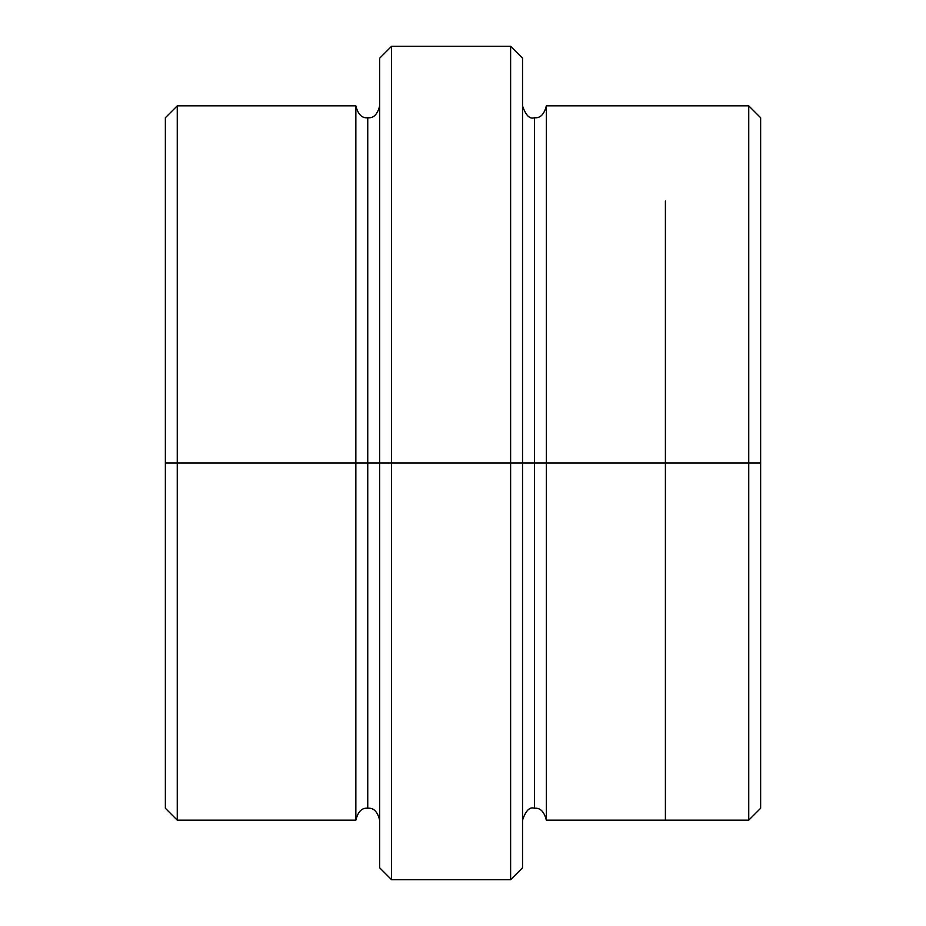 <?xml version="1.0" encoding="UTF-8"?>
<svg xmlns="http://www.w3.org/2000/svg" width="926" height="926" viewBox="0 0 926 926"><rect width="100%" height="100%" fill="white"/><g stroke="black" fill="none" stroke-linecap="round" stroke-linejoin="round"><path stroke-width="1.39" d="M379.66 463L379.66 58.211L379.66 463L391.571 463L391.571 46.3L391.571 463L391.571 46.3L391.571 463L510.62 463L510.62 46.3L510.62 463L522.53 463L522.53 58.211L522.53 463L534.429 463L534.429 117.729L534.429 808.271L534.429 463L522.53 463L522.53 58.211L522.53 867.789L522.53 463L510.62 463L510.62 46.3L510.62 879.7L510.62 463L391.571 463L391.571 879.7L391.571 463L367.749 463L367.749 117.741L367.749 808.259L367.749 463L355.85 463L367.749 463L367.749 808.259L367.749 117.741L367.749 463L379.66 463L379.66 867.789L379.66 463M760.64 463L760.64 117.741L760.64 808.259L760.64 463L748.74 463L748.74 105.842L748.74 463L760.64 463M165.36 463L165.36 117.741L165.36 463L177.26 463L177.26 105.842L177.26 463L177.26 105.842L177.26 463L355.85 463L355.85 105.842L355.85 820.158L355.85 105.842L355.85 820.158L355.85 463L177.26 463L177.26 820.158L177.26 463L165.36 463L165.36 808.259L165.36 463M534.429 463L534.429 117.729L534.429 463L546.34 463L546.34 820.17L546.34 463L534.429 463M748.74 463L748.74 105.842L748.74 820.158L748.74 463L665.4 463L748.74 463L748.74 820.158L748.74 463M665.4 201.069L665.4 820.17L665.4 463L546.34 463L546.34 105.83L546.34 463L665.4 463L665.4 724.931M546.34 463L546.34 820.17L546.34 463M177.26 463L177.26 820.158L177.26 463M510.62 463L510.62 879.7L510.62 463M391.571 463L391.571 879.7L391.571 463M379.66 58.211L391.571 46.3L510.62 46.3L522.53 58.211M760.64 117.741L748.74 105.842L546.34 105.83C544.187 114.407 540.217 118.378 534.429 117.729C529.753 119.396 525.783 115.426 522.53 105.83M165.36 117.741L177.26 105.842L355.85 105.842C358.003 114.419 361.973 118.389 367.749 117.741C373.537 118.389 377.507 114.419 379.66 105.842M379.66 820.158C377.507 811.581 373.537 807.611 367.749 808.259C361.973 807.611 358.003 811.581 355.85 820.158L177.26 820.158L165.36 808.259M760.64 808.259L748.74 820.158L546.34 820.17C544.187 811.593 540.217 807.622 534.429 808.271C529.753 806.604 525.783 810.574 522.53 820.17M522.53 867.789L510.62 879.7L391.571 879.7L379.66 867.789"/></g></svg>
